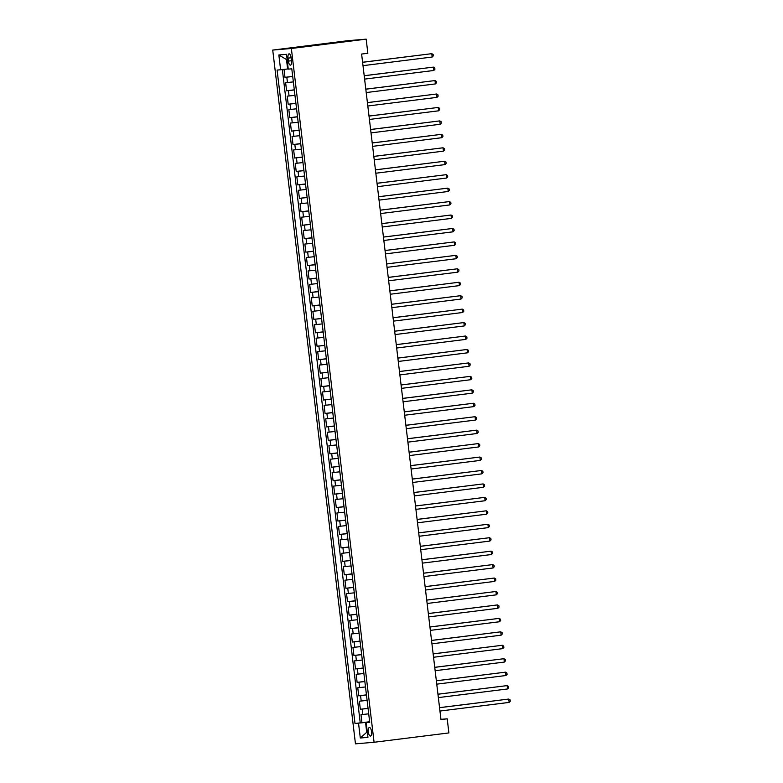 <?xml version="1.0" encoding="UTF-8"?>
<svg xmlns="http://www.w3.org/2000/svg" width="783" height="783" viewBox="0 0 783 783"><rect width="100%" height="100%" fill="white"/><g stroke="black" fill="none" stroke-linecap="round" stroke-linejoin="round"><path stroke-width="1.17" d="M371.543 731.616A4.336 1.615 -97.1 0 0 369.39 727.456A4.336 1.615 -97.1 0 0 368.313 731.89A4.336 1.615 -97.1 0 0 370.467 736.059A4.336 1.615 -97.1 0 0 371.543 731.616M272.729 50.073L355.462 743.85L374.078 742.274L291.354 48.487L272.729 50.073L347.544 40.726L366.17 39.15L291.354 48.487M284.033 69.384L284.983 77.341L292.695 76.382M293.351 81.902L285.629 82.714L286.588 90.789L294.3 89.82M294.956 95.35L287.224 96.162L288.193 104.227L295.905 103.268M296.561 108.798L288.829 109.61L289.788 117.675L297.501 116.716M298.166 122.246L290.434 123.058L291.393 131.123L299.106 130.164M299.762 135.684L292.039 136.496L292.999 144.571L300.711 143.602M301.367 149.132L293.645 149.944L294.604 158.009L302.316 157.05M302.972 162.58L295.24 163.393L296.209 171.457L303.921 170.498M304.577 176.028L296.845 176.841L297.804 184.905L305.517 183.936M306.182 189.466L298.45 190.279L299.409 198.353L307.122 197.385M307.788 202.914L300.055 203.727L301.015 211.792L308.727 210.833M309.383 216.362L301.661 217.175L302.62 225.24L310.332 224.281M310.988 229.801L303.256 230.613L304.225 238.688L311.937 237.719M312.593 243.249L304.861 244.061L305.82 252.126L313.533 251.167M314.198 256.697L306.466 257.509L307.425 265.574L315.138 264.615M315.803 270.145L308.071 270.957L309.031 279.022L316.743 278.063M317.399 283.583L309.676 284.395L310.636 292.47L318.348 291.501M319.004 297.031L311.272 297.843L312.241 305.908L319.953 304.949M320.609 310.479L312.877 311.291L313.846 319.356L321.549 318.397M322.214 323.927L314.482 324.739L315.441 332.804L323.154 331.835M323.819 337.365L316.087 338.178L317.046 346.252L324.759 345.283M325.415 350.813L317.692 351.626L318.652 359.691L326.364 358.731M327.02 364.261L319.288 365.074L320.257 373.139L327.969 372.179M328.625 377.7L320.893 378.522L321.862 386.587L329.565 385.618M330.23 391.148L322.498 391.96L323.457 400.025L331.17 399.066M331.835 404.596L324.103 405.408L325.062 413.473L332.775 412.514M333.431 418.044L325.708 418.856L326.668 426.921L334.38 425.962M335.036 431.482L327.314 432.294L328.273 440.369L335.985 439.4M336.641 444.93L328.909 445.742L329.878 453.807L337.59 452.848M338.246 458.378L330.514 459.19L331.473 467.255L339.186 466.296M339.851 471.826L332.119 472.638L333.078 480.703L340.791 479.744M341.447 485.264L333.724 486.077L334.684 494.151L342.396 493.182M343.052 498.712L335.33 499.525L336.289 507.59L344.001 506.63M344.657 512.16L336.925 512.973L337.894 521.038L345.606 520.078M346.262 525.599L338.53 526.421L339.489 534.486L347.202 533.517M347.867 539.047L340.135 539.859L341.094 547.924L348.807 546.965M349.472 552.495L341.74 553.307L342.7 561.372L350.412 560.413M351.068 565.943L343.346 566.755L344.305 574.82L352.017 573.861M352.673 579.381L344.941 580.193L345.91 588.268L353.622 587.299M354.278 592.829L346.546 593.641L347.505 601.706L355.218 600.747M355.883 606.277L348.151 607.089L349.11 615.154L356.823 614.195M357.488 619.725L349.756 620.537L350.715 628.602L358.428 627.643M359.084 633.163L351.361 633.976L352.321 642.05L360.033 641.081M360.689 646.611L352.957 647.424L353.926 655.488L361.638 654.529M362.294 660.059L354.562 660.872L355.531 668.936L363.234 667.977M363.899 673.507L356.167 674.32L357.126 682.385L364.839 681.416M365.504 686.945L357.772 687.758L358.731 695.833L366.444 694.864M367.1 700.394L359.377 701.206L360.337 709.271L368.049 708.312M366.17 39.15L367.853 53.264L361.619 54.047L440.976 719.597L447.21 718.814L440.946 719.342M288.027 58.138L288.379 61.103A4.199 1.566 -97.1 0 0 290.464 65.136A4.199 1.566 -97.1 0 0 291.501 60.839L291.149 57.873A4.199 1.566 -97.1 0 0 289.074 53.841A4.199 1.566 -97.1 0 0 288.027 58.138L291.129 57.756M369.684 722.053L366.19 722.562L369.713 722.269L291.795 68.826L288.271 69.119L286.509 54.33L278.856 54.976L280.617 69.775L277.094 70.069L355.012 723.512L365.544 722.425L366.659 731.831L367.286 731.782L360.307 738.007L358.536 723.218M366.19 722.562L367.951 737.361L360.307 738.007M292.715 76.528L284.983 77.341M282.35 69.579L360.249 722.866L369.654 721.76M368.705 713.842L360.973 714.654L361.942 722.719M368.069 708.458L360.337 709.271M366.464 695.01L358.731 695.833M364.858 681.572L357.126 682.385M363.253 668.124L355.531 668.936M361.648 654.676L353.926 655.488M360.053 641.238L352.321 642.05M358.448 627.79L350.715 628.602M356.842 614.342L349.11 615.154M355.237 600.894L347.505 601.706M353.632 587.456L345.91 588.268M352.037 574.008L344.305 574.82M350.432 560.559L342.7 561.372M348.826 547.111L341.094 547.924M347.221 533.673L339.489 534.486M345.616 520.225L337.894 521.038M344.021 506.777L336.289 507.59M342.416 493.339L334.684 494.151M340.811 479.891L333.078 480.703M339.205 466.443L331.473 467.255M337.6 452.995L329.878 453.807M336.005 439.557L328.273 440.369M334.4 426.109L326.668 426.921M332.795 412.661L325.062 413.473M331.189 399.213L323.457 400.025M329.584 385.774L321.862 386.587M327.979 372.326L320.257 373.139M326.384 358.878L318.652 359.691M324.779 345.44L317.046 346.252M323.173 331.992L315.441 332.804M321.568 318.544L313.846 319.356M319.963 305.096L312.241 305.908M318.368 291.658L310.636 292.47M316.763 278.21L309.031 279.022M315.158 264.762L307.425 265.574M313.552 251.314L305.82 252.126M311.947 237.875L304.225 238.688M310.352 224.427L302.62 225.24M308.747 210.979L301.015 211.792M307.142 197.531L299.409 198.353M305.536 184.093L297.804 184.905M303.931 170.645L296.209 171.457M302.336 157.197L294.604 158.009M300.731 143.759L292.999 144.571M299.126 130.311L291.393 131.123M297.52 116.863L289.788 117.675M295.915 103.415L288.193 104.227M294.32 89.976L286.588 90.789M287.126 59.508L286.5 59.567L287.625 68.982L280.617 69.775M288.242 68.904L287.625 68.982M447.21 718.814L448.894 732.927L374.078 742.274M369.674 721.906L365.544 722.425M360.249 722.866L355.012 723.512M286.5 59.567L278.856 54.976M362.598 62.307L431.785 53.675L432.187 57.032L362.999 65.664M362.598 62.258L431.785 53.675L433.156 54.507L433.312 55.857L432.187 57.032M364.203 75.755L433.391 67.113L433.792 70.48L364.604 79.112M364.203 75.706L433.391 67.113L434.761 67.955L434.917 69.296L433.792 70.48M365.808 89.193L434.996 80.561L435.397 83.918L366.209 92.56M365.798 89.145L434.996 80.561L436.356 81.403L436.522 82.744L435.397 83.918M367.413 102.642L436.601 94.009L437.002 97.366L367.814 105.999M367.403 102.593L436.601 94.009L437.961 94.841L438.128 96.192L437.002 97.366M369.018 116.09L438.206 107.447L438.607 110.814L369.419 119.447M369.008 116.041L438.206 107.447L439.566 108.289L439.723 109.63L438.607 110.814M370.613 129.528L439.801 120.895L440.203 124.262L371.015 132.895M370.613 129.479L439.801 120.895L441.172 121.737L441.328 123.078L440.203 124.262M372.219 142.976L441.406 134.343L441.808 137.7L372.62 146.343M372.219 142.927L441.406 134.343L442.777 135.185L442.933 136.526L441.808 137.7M373.824 156.424L443.012 147.791L443.413 151.148L374.225 159.781M373.814 156.375L443.012 147.791L444.372 148.623L444.538 149.974L443.413 151.148M375.429 169.872L444.617 161.229L445.018 164.596L375.83 173.229M375.419 169.823L444.617 161.229L445.977 162.071L446.144 163.412L445.018 164.596M377.034 183.31L446.222 174.678L446.623 178.035L377.435 186.677M377.024 183.261L446.222 174.678L447.582 175.519L447.739 176.86L446.623 178.035M378.629 196.758L447.817 188.126L448.219 191.483L379.031 200.125M378.629 196.709L447.817 188.126L449.188 188.957L449.344 190.308L448.219 191.483M380.235 210.206L449.422 201.574L449.824 204.931L380.636 213.563M380.235 210.157L449.422 201.574L450.793 202.406L450.949 203.756L449.824 204.931M381.84 223.654L451.028 215.012L451.429 218.379L382.241 227.011M381.83 223.605L451.028 215.012L452.388 215.854L452.554 217.194L451.429 218.379M383.445 237.092L452.633 228.46L453.034 231.817L383.846 240.459M383.435 237.043L452.633 228.46L453.993 229.302L454.16 230.642L453.034 231.817M385.05 250.54L454.238 241.908L454.639 245.265L385.451 253.898M385.04 250.491L454.238 241.908L455.598 242.74L455.755 244.09L454.639 245.265M386.645 263.988L455.843 255.346L456.235 258.713L387.047 267.346M386.645 263.94L455.843 255.346L457.203 256.188L457.36 257.529L456.235 258.713M388.251 277.436L457.438 268.794L457.84 272.161L388.652 280.794M388.251 277.378L457.438 268.794L458.809 269.636L458.965 270.977L457.84 272.161M389.856 290.875L459.044 282.242L459.445 285.599L390.257 294.242M389.846 290.826L459.044 282.242L460.404 283.084L460.57 284.425L459.445 285.599M391.461 304.323L460.649 295.69L461.05 299.047L391.862 307.68M391.451 304.274L460.649 295.69L462.009 296.522L462.176 297.873L461.05 299.047M393.066 317.771L462.254 309.128L462.655 312.495L393.467 321.128M393.056 317.722L462.254 309.128L463.614 309.97L463.771 311.311L462.655 312.495M394.661 331.209L463.859 322.576L464.26 325.943L395.063 334.576M394.661 331.16L463.859 322.576L465.219 323.418L465.376 324.759L464.26 325.943M396.267 344.657L465.454 336.024L465.856 339.382L396.668 348.024M396.267 344.608L465.454 336.024L466.825 336.856L466.981 338.207L465.856 339.382M397.872 358.105L467.06 349.472L467.461 352.83L398.273 361.462M397.862 358.056L467.06 349.472L468.43 350.304L468.586 351.655L467.461 352.83M399.477 371.553L468.665 362.911L469.066 366.278L399.878 374.91M399.467 371.504L468.665 362.911L470.025 363.752L470.191 365.093L469.066 366.278M401.082 384.991L470.27 376.359L470.671 379.716L401.483 388.358M401.072 384.942L470.27 376.359L471.63 377.2L471.797 378.541L470.671 379.716M402.687 398.439L471.875 389.807L472.276 393.164L403.079 401.796M402.677 398.39L471.875 389.807L473.235 390.639L473.392 391.989L472.276 393.164M404.282 411.887L473.47 403.245L473.872 406.612L404.684 415.244M404.282 411.838L473.47 403.245L474.841 404.087L474.997 405.428L473.872 406.612M405.888 425.335L475.075 416.693L475.477 420.06L406.289 428.692M405.888 425.277L475.075 416.693L476.446 417.535L476.602 418.876L475.477 420.06M407.493 438.774L476.681 430.141L477.082 433.498L407.894 442.141M407.483 438.725L476.681 430.141L478.041 430.983L478.207 432.324L477.082 433.498M409.098 452.222L478.286 443.589L478.687 446.946L409.499 455.579M409.088 452.173L478.286 443.589L479.646 444.421L479.813 445.772L478.687 446.946M410.703 465.67L479.891 457.027L480.292 460.394L411.095 469.027M410.693 465.621L479.891 457.027L481.251 457.869L481.408 459.21L480.292 460.394M412.298 479.108L481.486 470.475L481.888 473.842L412.7 482.475M412.298 479.059L481.486 470.475L482.857 471.317L483.013 472.658L481.888 473.842M413.904 492.556L483.091 483.923L483.493 487.28L414.305 495.923M413.904 492.507L483.091 483.923L484.462 484.755L484.618 486.106L483.493 487.28M415.509 506.004L484.697 497.371L485.098 500.729L415.91 509.361M415.499 505.955L484.697 497.371L486.057 498.203L486.223 499.554L485.098 500.729M417.114 519.452L486.302 510.81L486.703 514.177L417.515 522.809M417.104 519.403L486.302 510.81L487.662 511.651L487.829 512.992L486.703 514.177M418.719 532.89L487.907 524.258L488.308 527.615L419.12 536.257M418.709 532.841L487.907 524.258L489.267 525.099L489.424 526.44L488.308 527.615M420.314 546.338L489.502 537.706L489.904 541.063L420.716 549.705M420.314 546.289L489.502 537.706L490.872 538.538L491.029 539.888L489.904 541.063M421.92 559.786L491.107 551.144L491.509 554.511L422.321 563.143M421.92 559.737L491.107 551.144L492.478 551.986L492.634 553.327L491.509 554.511M423.525 573.234L492.713 564.592L493.114 567.959L423.926 576.591M423.515 573.176L492.713 564.592L494.073 565.434L494.239 566.775L493.114 567.959M425.13 586.673L494.318 578.04L494.719 581.397L425.531 590.039M425.12 586.624L494.318 578.04L495.678 578.882L495.845 580.223L494.719 581.397M426.735 600.121L495.923 591.488L496.324 594.845L427.136 603.478M426.725 600.072L495.923 591.488L497.283 592.32L497.44 593.671L496.324 594.845M428.33 613.569L497.528 604.926L497.919 608.293L428.732 616.926M428.33 613.52L497.528 604.926L498.888 605.768L499.045 607.109L497.919 608.293M429.936 627.007L499.123 618.374L499.525 621.741L430.337 630.374M429.936 626.958L499.123 618.374L500.494 619.216L500.65 620.557L499.525 621.741M431.541 640.455L500.729 631.822L501.13 635.179L431.942 643.822M431.531 640.406L500.729 631.822L502.089 632.654L502.255 634.005L501.13 635.179M433.146 653.903L502.334 645.27L502.735 648.627L433.547 657.26M433.136 653.854L502.334 645.27L503.694 646.102L503.86 647.453L502.735 648.627M434.751 667.351L503.939 658.709L504.34 662.075L435.152 670.708M434.741 667.302L503.939 658.709L505.299 659.55L505.456 660.891L504.34 662.075M436.346 680.789L505.544 672.157L505.945 675.514L436.748 684.156M436.346 680.74L505.544 672.157L506.904 672.998L507.061 674.339L505.945 675.514M437.951 694.237L507.139 685.605L507.541 688.962L438.353 697.604M437.951 694.188L507.139 685.605L508.51 686.437L508.666 687.787L507.541 688.962M439.557 707.685L508.744 699.053L509.146 702.41L439.958 711.042M439.547 707.636L508.744 699.053L510.115 699.885L510.271 701.235L509.146 702.41M287.459 82.567L286.823 77.184M362.813 714.497L362.177 709.114M361.208 701.049L360.571 695.676M359.612 687.601L358.966 682.228M358.007 674.163L357.361 668.78M356.402 660.715L355.756 655.332M354.797 647.267L354.161 641.894M353.192 633.819L352.556 628.446M351.587 620.381L350.95 614.998M349.991 606.933L349.345 601.55M348.386 593.485L347.74 588.111M346.781 580.046L346.145 574.663M345.176 566.598L344.54 561.215M343.571 553.15L342.934 547.777M341.975 539.702L341.329 534.329M340.37 526.264L339.724 520.881M338.765 512.816L338.129 507.433M337.16 499.368L336.524 493.995M335.555 485.92L334.918 480.547M333.959 472.482L333.313 467.099M332.354 459.034L331.708 453.651M330.749 445.586L330.103 440.212M329.144 432.138L328.508 426.764M327.539 418.699L326.902 413.316M325.943 405.251L325.297 399.878M324.338 391.803L323.692 386.43M322.733 378.365L322.087 372.982M321.128 364.917L320.492 359.534M319.523 351.469L318.887 346.096M317.927 338.021L317.281 332.648M316.322 324.583L315.676 319.2M314.717 311.135L314.071 305.752M313.112 297.687L312.476 292.313M311.507 284.239L310.871 278.865M309.911 270.801L309.265 265.417M308.306 257.353L307.66 251.979M306.701 243.904L306.055 238.531M305.096 230.466L304.46 225.083M303.491 217.018L302.855 211.635M301.886 203.57L301.249 198.197M300.29 190.122L299.644 184.749M298.685 176.684L298.039 171.301M297.08 163.236L296.444 157.853M295.475 149.788L294.839 144.415M293.87 136.34L293.234 130.967M292.274 122.902L291.628 117.519M290.669 109.454L290.023 104.08M289.064 96.006L288.418 90.632M291.491 60.712L288.379 61.103"/></g></svg>
